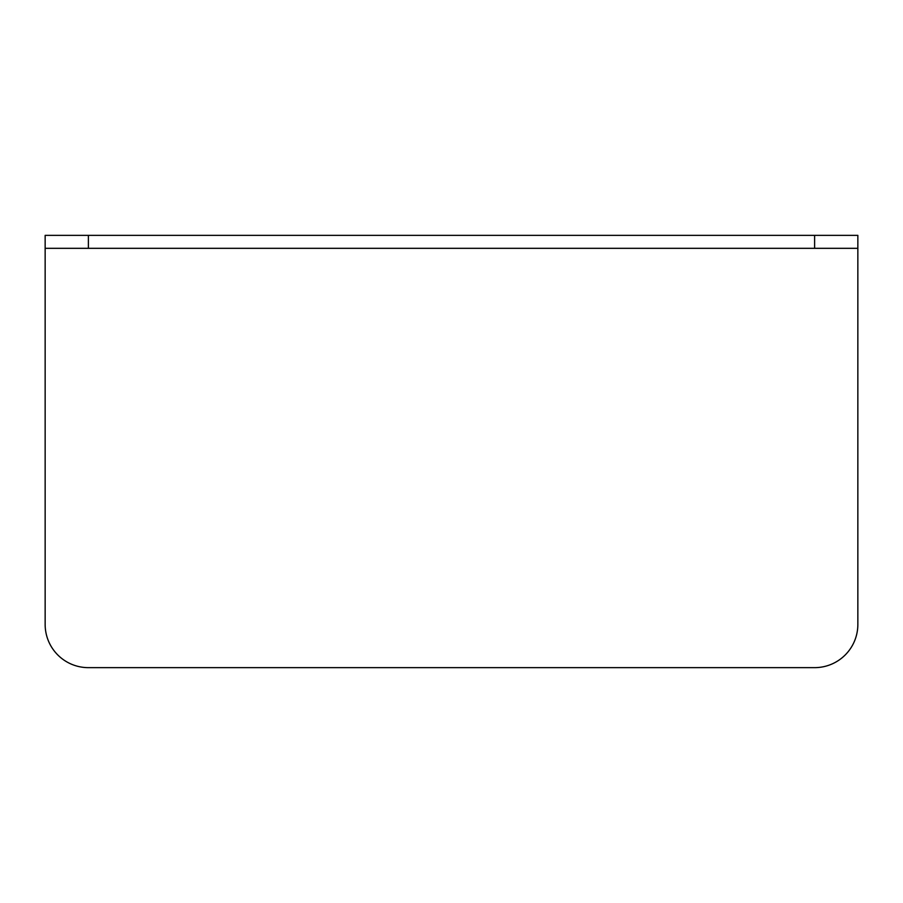 <?xml version="1.0" encoding="UTF-8"?>
<svg xmlns="http://www.w3.org/2000/svg" width="903" height="903" viewBox="0 0 903 903"><rect width="100%" height="100%" fill="white"/><g stroke="black" fill="none" stroke-linecap="round" stroke-linejoin="round"><path stroke-width="1.35" d="M45.15 248.325L45.15 235.356L88.381 235.356L88.381 248.325L45.15 248.325L45.15 624.413A43.231 43.231 0 0 0 88.381 667.644L814.619 667.644A43.231 43.231 0 0 0 857.85 624.413L857.85 248.325L88.381 248.325M814.619 248.325L814.619 235.356L857.85 235.356L857.85 248.325M814.619 235.356L88.381 235.356"/></g></svg>
